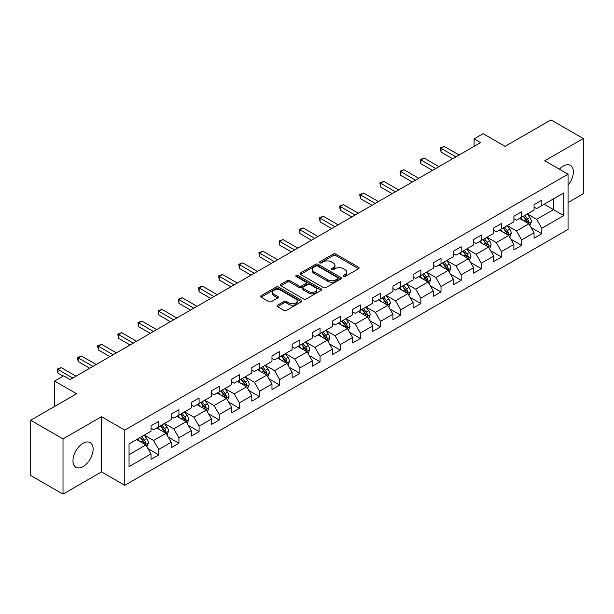 <?xml version="1.0" encoding="UTF-8"?>
<svg xmlns="http://www.w3.org/2000/svg" width="614" height="614" viewBox="0 0 614 614"><rect width="100%" height="100%" fill="white"/><g stroke="black" fill="none" stroke-linecap="round" stroke-linejoin="round"><path stroke-width="0.92" d="M343.349 276.507A1.259 0.721 0 0 0 345.129 276.507L358.607 268.725A1.796 1.036 0 0 0 359.129 267.988A1.796 1.036 0 0 0 358.607 267.259L335.774 254.073A1.796 1.036 0 0 0 333.233 254.073L319.756 261.856A1.259 0.721 0 0 0 319.387 262.37A1.259 0.721 0 0 0 319.756 262.884A1.259 0.721 0 0 0 321.529 262.884L323.279 261.879A5.741 3.316 0 0 1 331.399 261.879L333.295 262.976A5.741 3.316 0 0 1 334.983 265.317A5.741 3.316 0 0 1 333.295 267.658L331.552 268.671A1.259 0.721 0 0 0 331.184 269.178A1.259 0.721 0 0 0 331.552 269.692A1.259 0.721 0 0 0 333.333 269.692L335.075 268.686A5.741 3.316 0 0 1 343.195 268.686L345.099 269.784A5.741 3.316 0 0 1 346.78 272.132A5.741 3.316 0 0 1 345.099 274.473L343.349 275.479A1.259 0.721 0 0 0 342.98 275.993A1.259 0.721 0 0 0 343.349 276.507L343.349 275.479M83.036 466.594A14.252 8.228 120 0 0 92.353 454.03A14.252 8.228 120 0 0 90.166 442.61A14.252 8.228 120 0 0 83.036 443.316A14.252 8.228 120 0 0 73.726 455.88A14.252 8.228 120 0 0 75.913 467.3A14.252 8.228 120 0 0 83.036 466.594M568.05 185.182A14.252 8.228 120 0 0 570.398 165.35A14.252 8.228 120 0 0 563.268 166.056A14.252 8.228 120 0 0 559.392 169.188M277.543 305.196A1.796 1.036 0 0 0 277.021 305.925A1.796 1.036 0 0 0 277.543 306.662L283.952 310.362A1.796 1.036 0 0 0 286.492 310.362L301.459 301.72A1.796 1.036 0 0 0 301.981 300.983A1.796 1.036 0 0 0 301.459 300.254L278.626 287.068A1.796 1.036 0 0 0 276.085 287.068L261.119 295.71A1.796 1.036 0 0 0 260.597 296.447A1.796 1.036 0 0 0 261.119 297.176L268.855 301.643A1.796 1.036 0 0 0 271.396 301.643L277.804 297.943A1.796 1.036 0 0 0 278.326 297.214A1.796 1.036 0 0 0 277.804 296.478L273.967 294.267A4.797 2.771 0 0 1 272.555 292.302A4.797 2.771 0 0 1 275.517 289.747A4.797 2.771 0 0 1 280.752 290.345L295.779 299.026A4.797 2.771 0 0 1 297.184 300.983A4.797 2.771 0 0 1 294.221 303.546A4.797 2.771 0 0 1 288.994 302.94L286.492 301.497A1.796 1.036 0 0 0 283.952 301.497L277.543 305.196L277.543 306.662M568.05 202.543L583.3 193.74L583.3 138.526L550.988 119.876L505.115 146.362L483.141 133.675L474.1 138.902L480.562 142.632L70.119 379.598L63.656 375.868L54.608 381.087L54.608 406.46M63.012 438.91L63.012 494.124L101.517 471.89L101.517 416.676L63.012 438.91L30.7 420.26L76.581 393.774L54.608 381.087M101.517 416.676L124.78 430.107L568.05 174.192L568.05 229.406L124.78 485.321L124.78 430.107M583.3 138.526L544.787 160.761L568.05 174.192M323.401 287.582A1.796 1.036 0 0 0 325.942 287.582L340.908 278.94A1.796 1.036 0 0 0 341.438 278.211A1.796 1.036 0 0 0 340.908 277.474L318.075 264.296A1.796 1.036 0 0 0 315.542 264.296L300.568 272.938A1.796 1.036 0 0 0 300.046 273.667A1.796 1.036 0 0 0 300.568 274.397L323.401 287.582M296.692 276.776A1.259 0.721 0 0 1 297.967 276.952L297.967 275.463L321.183 288.864A1.796 1.036 0 0 1 321.705 289.593A1.796 1.036 0 0 1 321.183 290.33L306.217 298.972A1.796 1.036 0 0 1 303.677 298.972L280.844 285.786L280.844 284.32A1.796 1.036 0 0 0 280.322 285.057A1.796 1.036 0 0 0 280.844 285.786M280.844 284.32L287.252 280.621A1.796 1.036 0 0 1 289.785 280.621L299.049 285.971A1.796 1.036 0 0 0 301.581 285.971L305.833 283.514A1.796 1.036 0 0 0 306.363 282.785A1.796 1.036 0 0 0 305.833 282.056L296.194 276.484A1.259 0.721 0 0 1 295.825 275.978A1.259 0.721 0 0 1 296.6 275.302A1.259 0.721 0 0 1 297.967 275.463M63.012 494.124L30.7 475.474L30.7 420.26M147.982 448.65L158.773 454.882L158.773 449.433L171.176 442.272L171.176 447.721L178.927 443.239L178.927 437.797L191.338 430.629L191.338 436.078L199.089 431.604L199.089 426.154L211.5 418.994L211.5 424.443L219.252 419.961L219.252 414.519L231.655 407.351L231.655 412.8L239.414 408.325L239.414 402.876L251.817 395.715L251.817 401.157L259.568 396.682L259.568 391.241L271.979 384.072L271.979 389.522L279.731 385.047L279.731 379.598L292.141 372.437L292.141 377.879L299.893 373.404L299.893 367.955L312.296 360.794L312.296 366.243L320.055 361.769L320.055 356.32L332.458 349.159L332.458 354.6L340.21 350.126L340.21 344.677L352.62 337.516L352.62 342.965L360.372 338.483L360.372 333.041L372.782 325.88L372.782 331.322L380.534 326.848L380.534 321.398L392.937 314.238L392.937 319.687L400.696 315.205L400.696 309.763L413.099 302.595L413.099 308.044L420.851 303.569L420.851 298.12L433.261 290.959L433.261 296.409L441.013 291.926L441.013 286.485L453.424 279.316L453.424 284.766L461.175 280.291L461.175 274.842L473.578 267.681L473.578 273.13L481.338 268.648L481.338 263.206L493.74 256.038L493.74 261.487L501.492 257.013L501.492 251.563L513.903 244.403L513.903 249.844L521.654 245.37L521.654 239.921L534.065 232.76L534.065 238.209L541.817 233.734L541.817 228.285L563.782 215.598L563.782 192.919L553.444 198.89L553.444 209.635L563.782 215.598M158.773 454.882L151.013 459.356L151.013 453.915L129.047 466.594L129.047 443.914L151.013 431.228L151.013 425.778L158.773 421.304L158.773 426.753L171.176 419.592L171.176 414.143L178.927 409.668L178.927 415.11L191.338 407.949L191.338 402.5L199.089 398.026L199.089 403.475L211.5 396.314L211.5 390.865L219.252 386.39L219.252 391.832L231.655 384.671L231.655 379.222L239.414 374.747L239.414 380.196L251.817 373.028L251.817 367.586L259.568 363.104L259.568 368.553L271.979 361.393L271.979 355.943L279.731 351.469L279.731 356.918L292.141 349.75L292.141 344.308L299.893 339.826L299.893 345.275L312.296 338.114L312.296 332.665L320.055 328.191L320.055 333.64L332.458 326.471L332.458 321.03L340.21 316.548L340.21 321.997L352.62 314.836L352.62 309.387L360.372 304.912L360.372 310.354L372.782 303.193L372.782 297.752L380.534 293.269L380.534 298.719L392.937 291.558L392.937 286.109L400.696 281.634L400.696 287.076L413.099 279.915L413.099 274.466L420.851 269.991L420.851 275.44L433.261 268.28L433.261 262.83L441.013 258.356L441.013 263.797L453.424 256.637L453.424 251.187L461.175 246.713L461.175 252.162L473.578 244.994L473.578 239.552L481.338 235.078L481.338 240.519L493.74 233.358L493.74 227.909L501.492 223.435L501.492 228.884L513.903 221.715L513.903 216.274L521.654 211.792L521.654 217.241L534.065 210.08L534.065 204.631L541.817 200.156L541.817 205.606L563.782 192.919M156.7 427.943L166.01 433.315L153.6 440.484L144.298 435.111M151.013 428.242L153.6 429.739L158.773 426.753M153.6 440.484L158.773 449.433M166.01 433.315L171.176 442.272M176.863 416.307L186.165 421.68L173.762 428.841L164.452 423.468M171.176 416.607L173.762 418.096L178.927 415.11M173.762 428.841L178.927 437.797M186.165 421.68L191.338 430.629M197.025 404.664L206.327 410.037L193.924 417.205L184.614 411.833M191.338 404.964L193.924 406.46L199.089 403.475M193.924 417.205L199.089 426.154M206.327 410.037L211.5 418.994M217.179 393.029L226.489 398.402L214.079 405.562L204.777 400.19M211.5 393.328L214.079 394.817L219.252 391.832M214.079 405.562L219.252 414.519M226.489 398.402L231.655 407.351M237.342 381.386L246.651 386.759L234.241 393.919L224.939 388.555M231.655 381.685L234.241 383.182L239.414 380.196M234.241 393.919L239.414 402.876M246.651 386.759L251.817 395.715M257.504 369.751L266.806 375.123L254.403 382.284L245.093 376.912M251.817 370.05L254.403 371.539L259.568 368.553M254.403 382.284L259.568 391.241M266.806 375.123L271.979 384.072M277.666 358.108L286.968 363.48L274.565 370.641L265.256 365.269M271.979 358.407L274.565 359.896L279.731 356.918M274.565 370.641L279.731 379.598M286.968 363.48L292.141 372.437M297.821 346.473L307.13 351.845L294.72 359.006L285.418 353.633M292.141 346.772L294.72 348.261L299.893 345.275M294.72 359.006L299.893 367.955M307.13 351.845L312.296 360.794M317.983 334.83L327.293 340.202L314.882 347.363L305.58 341.99M312.296 335.129L314.882 336.618L320.055 333.64M314.882 347.363L320.055 356.32M327.293 340.202L332.458 349.159M338.145 323.194L347.447 328.567L335.044 335.728L325.742 330.355M332.458 323.486L335.044 324.983L340.21 321.997M335.044 335.728L340.21 344.677M347.447 328.567L352.62 337.516M358.307 311.551L367.609 316.924L355.207 324.085L345.897 318.712M352.62 311.851L355.207 313.34L360.372 310.354M355.207 324.085L360.372 333.041M367.609 316.924L372.782 325.88M378.462 299.908L387.772 305.281L375.361 312.449L366.059 307.077M372.782 300.208L375.361 301.704L380.534 298.719M375.361 312.449L380.534 321.398M387.772 305.281L392.937 314.238M398.624 288.273L407.934 293.646L395.523 300.806L386.221 295.434M392.937 288.572L395.523 290.061L400.696 287.076M395.523 300.806L400.696 309.763M407.934 293.646L413.099 302.595M418.786 276.63L428.088 282.003L415.686 289.171L406.384 283.798M413.099 276.929L415.686 278.426L420.851 275.44M415.686 289.171L420.851 298.12M428.088 282.003L433.261 290.959M438.949 264.995L448.251 270.367L435.848 277.528L426.538 272.156M433.261 265.294L435.848 266.783L441.013 263.797M435.848 277.528L441.013 286.485M448.251 270.367L453.424 279.316M459.103 253.352L468.413 258.724L456.002 265.893L446.7 260.52M453.424 253.651L456.002 255.148L461.175 252.162M456.002 265.893L461.175 274.842M468.413 258.724L473.578 267.681M479.265 241.716L488.575 247.089L476.165 254.25L466.863 248.877M473.578 242.016L476.165 243.505L481.338 240.519M476.165 254.25L481.338 263.206M488.575 247.089L493.74 256.038M499.428 230.073L508.73 235.446L496.327 242.607L487.025 237.234M493.74 230.373L496.327 231.869L501.492 228.884M496.327 242.607L501.492 251.563M508.73 235.446L513.903 244.403M519.59 218.438L528.892 223.811L516.489 230.971L507.179 225.599M513.903 218.737L516.489 220.226L521.654 217.241M516.489 230.971L521.654 239.921M528.892 223.811L534.065 232.76M544.142 204.262L553.444 209.635L536.644 219.328L527.342 213.956M534.065 207.095L536.644 208.583L541.817 205.606M536.644 219.328L541.817 228.285M101.517 471.89L124.78 485.321M474.1 138.902L474.1 146.362M129.047 454.659L145.848 444.958L136.538 439.586M145.848 444.958L151.013 453.915M531.026 227.502L541.817 233.734M510.863 239.138L521.654 245.37M490.701 250.781L501.492 257.013M470.547 262.416L481.338 268.648M450.384 274.059L461.175 280.291M430.222 285.702L441.013 291.926M410.06 297.337L420.851 303.569M389.905 308.98L400.696 315.205M369.743 320.615L380.534 326.848M349.581 332.258L360.372 338.483M329.419 343.894L340.21 350.126M309.264 355.537L320.055 361.769M289.102 367.172L299.893 373.404M268.94 378.815L279.731 385.047M248.777 390.45L259.568 396.682M228.623 402.093L239.414 408.325M208.461 413.736L219.252 419.961M188.298 425.372L199.089 431.604M168.136 437.014L178.927 443.239M343.855 276.684L345.099 275.962A5.741 3.316 0 0 0 346.78 273.621L346.78 272.132M334.983 265.317L334.983 266.814A5.741 3.316 0 0 1 333.295 269.155L332.059 269.868M358.584 268.74L335.774 255.57A1.796 1.036 0 0 0 333.233 255.57L320.255 263.061M340.885 278.956L318.075 265.785A1.796 1.036 0 0 0 315.542 265.785L300.591 274.412M337.738 278.718A1.259 0.721 0 0 0 338.107 278.211A1.259 0.721 0 0 0 337.738 277.697L317.699 266.123A1.259 0.721 0 0 0 315.918 266.123L314.076 267.182A5.741 3.316 0 0 0 312.396 269.531A5.741 3.316 0 0 0 314.076 271.872L327.776 279.784A5.741 3.316 0 0 0 335.896 279.784L337.738 278.718L337.738 280.214A1.259 0.721 0 0 0 338.107 279.7L338.107 278.211M312.396 269.531L312.396 271.02A5.741 3.316 0 0 0 314.076 273.368L314.076 271.872M337.738 280.214L335.896 281.273A5.741 3.316 0 0 1 327.776 281.273L314.076 273.368M280.867 285.802L287.252 282.118L287.252 280.621M306.363 282.785L306.363 284.274A1.796 1.036 0 0 1 305.833 285.011L301.581 287.459A1.796 1.036 0 0 1 299.049 287.459L289.785 282.118A1.796 1.036 0 0 0 287.252 282.118M297.967 276.952L321.16 290.345M308.658 291.52A4.797 2.771 0 0 0 313.884 292.118A4.797 2.771 0 0 0 316.847 289.562A4.797 2.771 0 0 0 315.442 287.598L310.147 284.543A1.796 1.036 0 0 0 307.614 284.543L303.362 286.999A1.796 1.036 0 0 0 302.832 287.728A1.796 1.036 0 0 0 303.362 288.457L308.658 291.52L308.658 293.008A4.797 2.771 0 0 0 313.884 293.615A4.797 2.771 0 0 0 316.847 291.051L316.847 289.562M302.832 287.728L302.832 289.217A1.796 1.036 0 0 0 303.362 289.954L303.362 288.457M308.658 293.008L303.362 289.954M297.184 300.983L297.184 302.479A4.797 2.771 0 0 1 294.221 305.035A4.797 2.771 0 0 1 288.994 304.437L286.492 302.986A1.796 1.036 0 0 0 283.952 302.986L277.574 306.678M272.555 292.302L272.555 293.799A4.797 2.771 0 0 0 273.967 295.756L273.967 294.267M277.774 297.959L273.967 295.756M301.436 301.727L278.626 288.565A1.796 1.036 0 0 0 276.085 288.565L261.142 297.191M529.913 225.576L531.448 221.7A4.843 2.794 -120 0 0 529.905 217.579L527.242 214.017M522.591 220.165L520.779 217.747M528.14 223.373L528.838 221.907A4.843 2.794 -120 0 0 527.449 218.998L524.786 215.437M523.573 216.136L526.528 220.088A2.464 1.428 60 0 1 526.973 220.833L528.838 221.907M523.235 216.335L525.899 219.889A4.843 2.794 60 0 1 527.288 222.805M455.88 156.877L441.052 148.319L444.283 146.454L459.111 155.012M452.648 158.742L441.052 152.049L441.052 148.319L440.345 147.913L444.283 146.454M441.052 152.049L440.345 147.913M509.75 237.219L511.293 233.343A4.843 2.794 -120 0 0 509.743 229.222L507.08 225.66M502.429 231.808L500.617 229.39M507.985 235.016L508.676 233.55A4.843 2.794 -120 0 0 507.287 230.634L504.624 227.073M503.411 227.779L506.366 231.724A2.464 1.428 60 0 1 506.819 232.476L508.676 233.55M503.073 227.971L505.736 231.532A4.843 2.794 60 0 1 507.126 234.448M489.596 248.854L491.131 244.986A4.843 2.794 -120 0 0 489.588 240.857L486.917 237.296M482.266 243.443L480.455 241.026M487.823 246.651L488.514 245.186A4.843 2.794 -120 0 0 487.132 242.277L484.461 238.716M483.249 239.414L486.211 243.367A2.464 1.428 60 0 1 486.656 244.119L488.514 245.186M482.911 239.613L485.582 243.175A4.843 2.794 60 0 1 486.963 246.084M435.717 168.52L420.889 159.962L424.12 158.097L438.949 166.655M432.486 170.385L420.889 163.692L420.889 159.962L420.183 159.548L424.12 158.097M420.889 163.692L420.183 159.548M415.555 180.163L400.735 171.598L403.966 169.733L418.786 178.29M412.324 182.028L400.735 175.335L400.735 171.598L400.021 171.191L403.966 169.733M400.735 175.335L400.021 171.191M469.434 260.497L470.969 256.621A4.843 2.794 -120 0 0 469.426 252.5L466.755 248.939M462.104 255.086L460.293 252.669M467.661 258.294L468.359 256.829A4.843 2.794 -120 0 0 466.97 253.912L464.299 250.358M463.086 251.057L466.049 255.002A2.464 1.428 60 0 1 466.494 255.754L468.359 256.829M462.749 251.249L465.42 254.81A4.843 2.794 60 0 1 466.801 257.726M449.271 272.132L450.806 268.264A4.843 2.794 -120 0 0 449.264 264.135L446.601 260.574M441.95 266.729L440.138 264.304M447.499 269.93L448.197 268.471A4.843 2.794 -120 0 0 446.808 265.555L444.145 261.994M442.932 262.692L445.887 266.645A2.464 1.428 60 0 1 446.332 267.397L448.197 268.471M442.594 262.892L445.257 266.453A4.843 2.794 60 0 1 446.647 269.362M429.109 283.775L430.652 279.9A4.843 2.794 -120 0 0 429.102 275.778L426.438 272.217M421.787 278.365L419.976 275.947M427.344 281.573L428.035 280.107A4.843 2.794 -120 0 0 426.646 277.198L423.982 273.637M422.77 274.335L425.725 278.288A2.464 1.428 60 0 1 426.177 279.032L428.035 280.107M422.432 274.527L425.095 278.088A4.843 2.794 60 0 1 426.484 281.005M395.393 191.798L380.573 183.241L383.804 181.376L398.624 189.933M392.162 193.663L380.573 186.971L380.573 183.241L379.859 182.834L383.804 181.376M380.573 186.971L379.859 182.834M375.238 203.441L360.41 194.884L363.642 193.019L378.462 201.576M372.007 205.306L360.41 198.614L360.41 194.884L359.704 194.469L363.642 193.019M360.41 198.614L359.704 194.469M355.076 215.077L340.248 206.519L343.479 204.654L358.307 213.212M351.845 216.942L340.248 210.249L340.248 206.519L339.542 206.112L343.479 204.654M340.248 210.249L339.542 206.112M408.955 295.411L410.49 291.543A4.843 2.794 -120 0 0 408.947 287.413L406.276 283.852M401.625 290.008L399.814 287.582M407.182 293.208L407.873 291.75A4.843 2.794 -120 0 0 406.491 288.833L403.82 285.272M402.607 285.971L405.57 289.923A2.464 1.428 60 0 1 406.015 290.675L407.873 291.75M402.27 286.17L404.941 289.731A4.843 2.794 60 0 1 406.322 292.64M334.914 226.719L320.094 218.162L323.325 216.297L338.145 224.854M331.683 228.585L320.094 221.892L320.094 218.162L319.38 217.747L323.325 216.297M320.094 221.892L319.38 217.747M388.792 307.054L390.327 303.178A4.843 2.794 -120 0 0 388.785 299.056L386.114 295.495M381.463 301.643L379.652 299.225M387.02 304.851L387.718 303.385A4.843 2.794 -120 0 0 386.329 300.476L383.658 296.915M382.445 297.613L385.408 301.566A2.464 1.428 60 0 1 385.853 302.311L387.718 303.385M382.108 297.805L384.778 301.367A4.843 2.794 60 0 1 386.16 304.283M314.752 238.355L299.931 229.797L303.162 227.932L317.983 236.49M311.521 240.22L299.931 233.527L299.931 229.797L299.218 229.39L303.162 227.932M299.931 233.527L299.218 229.39M368.63 318.689L370.165 314.821A4.843 2.794 -120 0 0 368.623 310.692L365.959 307.138M361.308 313.286L359.497 310.868M366.857 316.494L367.556 315.028A4.843 2.794 -120 0 0 366.167 312.112L363.503 308.55M362.291 309.249L365.246 313.201A2.464 1.428 60 0 1 365.691 313.954L367.556 315.028M361.953 309.448L364.616 313.01A4.843 2.794 60 0 1 366.005 315.918M294.597 249.998L279.769 241.44L283 239.575L297.821 248.133M291.366 251.863L279.769 245.17L279.769 241.44L279.063 241.026L283 239.575M279.769 245.17L279.063 241.026M348.468 330.332L350.011 326.456A4.843 2.794 -120 0 0 348.46 322.335L345.797 318.773M341.146 324.921L339.335 322.503M346.703 328.129L347.394 326.663A4.843 2.794 -120 0 0 346.004 323.755L343.341 320.193M342.128 320.892L345.083 324.844A2.464 1.428 60 0 1 345.536 325.589L347.394 326.663M341.791 321.084L344.454 324.645A4.843 2.794 60 0 1 345.843 327.561M274.435 261.633L259.607 253.075L262.838 251.21L277.666 259.768M271.204 263.498L259.607 256.805L259.607 253.075L258.901 252.669L262.838 251.21M259.607 256.805L258.901 252.669M328.313 341.967L329.848 338.099A4.843 2.794 -120 0 0 328.306 333.978L325.635 330.416M320.984 336.564L319.173 334.146M326.541 339.772L327.231 338.306A4.843 2.794 -120 0 0 325.85 335.39L323.179 331.829M321.966 332.535L324.929 336.48A2.464 1.428 60 0 1 325.374 337.232L327.231 338.306M321.629 332.727L324.299 336.288A4.843 2.794 60 0 1 325.681 339.197M254.273 273.276L239.452 264.718L242.683 262.853L257.504 271.411M251.042 275.141L239.452 268.448L239.452 264.718L238.739 264.304L242.683 262.853M239.452 268.448L238.739 264.304M308.151 353.61L309.686 349.734A4.843 2.794 -120 0 0 308.144 345.613L305.473 342.052M300.822 348.199L299.01 345.782M306.378 351.408L307.069 349.942A4.843 2.794 -120 0 0 305.688 347.033L303.017 343.472M301.804 344.17L304.767 348.123A2.464 1.428 60 0 1 305.212 348.867L307.069 349.942M301.466 344.37L304.137 347.923A4.843 2.794 60 0 1 305.519 350.84M234.111 284.911L219.29 276.354L222.521 274.489L237.342 283.046M230.879 286.776L219.29 280.084L219.29 276.354L218.576 275.947L222.521 274.489M219.29 280.084L218.576 275.947M287.989 365.253L289.524 361.377A4.843 2.794 -120 0 0 287.981 357.256L285.31 353.695M280.667 359.842L278.856 357.425M286.216 363.051L286.915 361.585A4.843 2.794 -120 0 0 285.525 358.668L282.862 355.107M281.642 355.813L284.604 359.758A2.464 1.428 60 0 1 285.049 360.51L286.915 361.585M281.312 356.005L283.975 359.566A4.843 2.794 60 0 1 285.364 362.483M213.956 296.554L199.128 287.997L202.359 286.132L217.179 294.689M210.725 298.419L199.128 291.727L199.128 287.997L198.422 287.582L202.359 286.132M199.128 291.727L198.422 287.582M267.827 376.889L269.369 373.013A4.843 2.794 -120 0 0 267.819 368.891L265.156 365.33M260.505 371.478L258.694 369.06M266.062 374.686L266.752 373.22A4.843 2.794 -120 0 0 265.363 370.311L262.7 366.75M261.487 367.448L264.442 371.401A2.464 1.428 60 0 1 264.895 372.153L266.752 373.22M261.15 367.648L263.813 371.209A4.843 2.794 60 0 1 265.202 374.118M193.794 308.197L178.966 299.632L182.197 297.767L197.025 306.325M190.563 310.062L178.966 303.37L178.966 299.632L178.26 299.225L182.197 297.767M178.966 303.37L178.26 299.225M247.672 388.532L249.207 384.656A4.843 2.794 -120 0 0 247.665 380.534L244.994 376.973M240.343 383.121L238.531 380.703M245.899 386.329L246.59 384.863A4.843 2.794 -120 0 0 245.209 381.946L242.538 378.385M241.325 379.091L244.288 383.036A2.464 1.428 60 0 1 244.733 383.788L246.59 384.863M240.987 379.283L243.658 382.844A4.843 2.794 60 0 1 245.04 385.761M173.632 319.833L158.811 311.275L162.042 309.41L176.863 317.968M170.4 321.698L158.811 315.005L158.811 311.275L158.097 310.868L162.042 309.41M158.811 315.005L158.097 310.868M227.51 400.167L229.045 396.299A4.843 2.794 -120 0 0 227.502 392.169L224.831 388.608M220.18 394.764L218.369 392.338M225.737 397.964L226.428 396.498A4.843 2.794 -120 0 0 225.046 393.589L222.375 390.028M221.163 390.727L224.125 394.679A2.464 1.428 60 0 1 224.571 395.431L226.428 396.498M220.825 390.926L223.496 394.487A4.843 2.794 60 0 1 224.877 397.396M153.469 331.476L138.649 322.918L141.88 321.053L156.7 329.611M150.238 333.341L138.649 326.648L138.649 322.918L137.935 322.503L141.88 321.053M138.649 326.648L137.935 322.503M207.348 411.81L208.883 407.934A4.843 2.794 -120 0 0 207.34 403.812L204.669 400.251M200.026 406.399L198.215 403.981M205.575 409.607L206.273 408.141A4.843 2.794 -120 0 0 204.884 405.225L202.221 401.671M201.001 402.37L203.963 406.314A2.464 1.428 60 0 1 204.408 407.067L206.273 408.141M200.663 402.561L203.334 406.123A4.843 2.794 60 0 1 204.723 409.039M133.307 343.111L118.487 334.553L121.718 332.688L136.538 341.246M130.084 344.976L118.487 338.283L118.487 334.553L117.781 334.146L121.718 332.688M118.487 338.283L117.781 334.146M187.186 423.445L188.728 419.577A4.843 2.794 -120 0 0 187.178 415.448L184.515 411.887M179.864 418.042L178.052 415.617M185.42 421.242L186.111 419.784A4.843 2.794 -120 0 0 184.722 416.868L182.059 413.306M180.846 414.005L183.801 417.957A2.464 1.428 60 0 1 184.254 418.71L186.111 419.784M180.508 414.204L183.172 417.766A4.843 2.794 60 0 1 184.561 420.674M113.153 354.754L98.324 346.196L101.556 344.331L116.384 352.889M109.921 356.619L98.324 349.926L98.324 346.196L97.618 345.782L101.556 344.331M98.324 349.926L97.618 345.782M167.031 435.088L168.566 431.212A4.843 2.794 -120 0 0 167.023 427.091L164.352 423.53M159.701 429.677L157.89 427.26M165.258 432.885L165.949 431.419A4.843 2.794 -120 0 0 164.567 428.511L161.896 424.949M160.684 425.648L163.646 429.6A2.464 1.428 60 0 1 164.091 430.345L165.949 431.419M160.346 425.84L163.017 429.401A4.843 2.794 60 0 1 164.398 432.317M92.99 366.389L78.17 357.832L81.401 355.966L96.221 364.524M89.759 368.254L78.17 361.562L78.17 357.832L77.456 357.425L81.401 355.966M78.17 361.562L77.456 357.425M146.869 446.723L148.404 442.855A4.843 2.794 -120 0 0 146.861 438.726L144.19 435.165M139.539 441.32L137.728 438.903M145.096 444.528L145.787 443.062A4.843 2.794 -120 0 0 144.405 440.146L141.734 436.585M140.522 437.283L143.484 441.236A2.464 1.428 60 0 1 143.929 441.988L145.787 443.062M140.184 437.483L142.855 441.044A4.843 2.794 60 0 1 144.236 443.953M72.828 378.032L58.008 369.474L61.239 367.609L76.059 376.167M63.135 376.167L58.008 373.205L58.008 369.474L57.294 369.06L61.239 367.609M58.008 373.205L57.294 369.06M345.099 275.962L345.099 274.473M331.552 269.692L331.552 268.671M333.295 269.155L333.295 267.658M319.756 262.884L319.756 261.856M333.233 255.57L333.233 254.073M335.774 255.57L335.774 254.073M358.607 268.725L358.607 267.259M300.568 274.397L300.568 272.938M315.542 265.785L315.542 264.296M318.075 265.785L318.075 264.296M340.908 278.94L340.908 277.474M327.776 281.273L327.776 279.784M335.896 281.273L335.896 279.784M289.785 282.118L289.785 280.621M299.049 287.459L299.049 285.971M301.581 287.459L301.581 285.971M305.833 285.011L305.833 283.514M321.183 290.33L321.183 288.864M283.952 302.986L283.952 301.497M286.492 302.986L286.492 301.497M288.994 304.437L288.994 302.94M277.804 297.943L277.804 296.478M261.119 297.176L261.119 295.71M276.085 288.565L276.085 287.068M278.626 288.565L278.626 287.068M301.459 301.72L301.459 300.254M528.416 223.534L531.417 221.8M527.449 218.998L529.905 217.579M524.003 220.986L525.899 219.889M508.254 235.17L511.262 233.435M507.287 230.634L509.743 229.222M503.848 232.622L505.736 231.532M488.092 246.813L491.1 245.078M487.132 242.277L489.588 240.857M483.686 244.265L485.582 243.175M467.937 258.448L470.938 256.713M466.97 253.912L469.426 252.5M463.524 255.908L465.42 254.81M447.775 270.091L450.776 268.356M446.808 265.555L449.264 264.135M443.362 267.543L445.257 266.453M427.613 281.726L430.621 279.992M426.646 277.198L429.102 275.778M423.207 279.186L425.095 278.088M407.45 293.369L410.459 291.635M406.491 288.833L408.947 287.413M403.045 290.821L404.941 289.731M387.296 305.004L390.297 303.27M386.329 300.476L388.785 299.056M382.883 302.464L384.778 301.367M367.134 316.647L370.135 314.913M366.167 312.112L368.623 310.692M362.721 314.099L364.616 313.01M346.971 328.29L349.98 326.556M346.004 323.755L348.46 322.335M342.566 325.742L344.454 324.645M326.809 339.926L329.818 338.191M325.85 335.39L328.306 333.978M322.404 337.378L324.299 336.288M306.655 351.569L309.656 349.834M305.688 347.033L308.144 345.613M302.241 349.021L304.137 347.923M286.492 363.204L289.493 361.469M285.525 358.668L287.981 357.256M282.079 360.656L283.975 359.566M266.33 374.847L269.339 373.112M265.363 370.311L267.819 368.891M261.917 372.299L263.813 371.209M246.168 386.482L249.177 384.748M245.209 381.946L247.665 380.534M241.762 383.942L243.658 382.844M226.013 398.125L229.014 396.391M225.046 393.589L227.502 392.169M221.6 395.577L223.496 394.487M205.851 409.761L208.852 408.026M204.884 405.225L207.34 403.812M201.438 407.22L203.334 406.123M185.689 421.404L188.698 419.669M184.722 416.868L187.178 415.448M181.276 418.855L183.172 417.766M165.527 433.039L168.535 431.304M164.567 428.511L167.023 427.091M161.121 430.498L163.017 429.401M145.372 444.682L148.373 442.947M144.405 440.146L146.861 438.726M140.959 442.134L142.855 441.044"/></g></svg>
